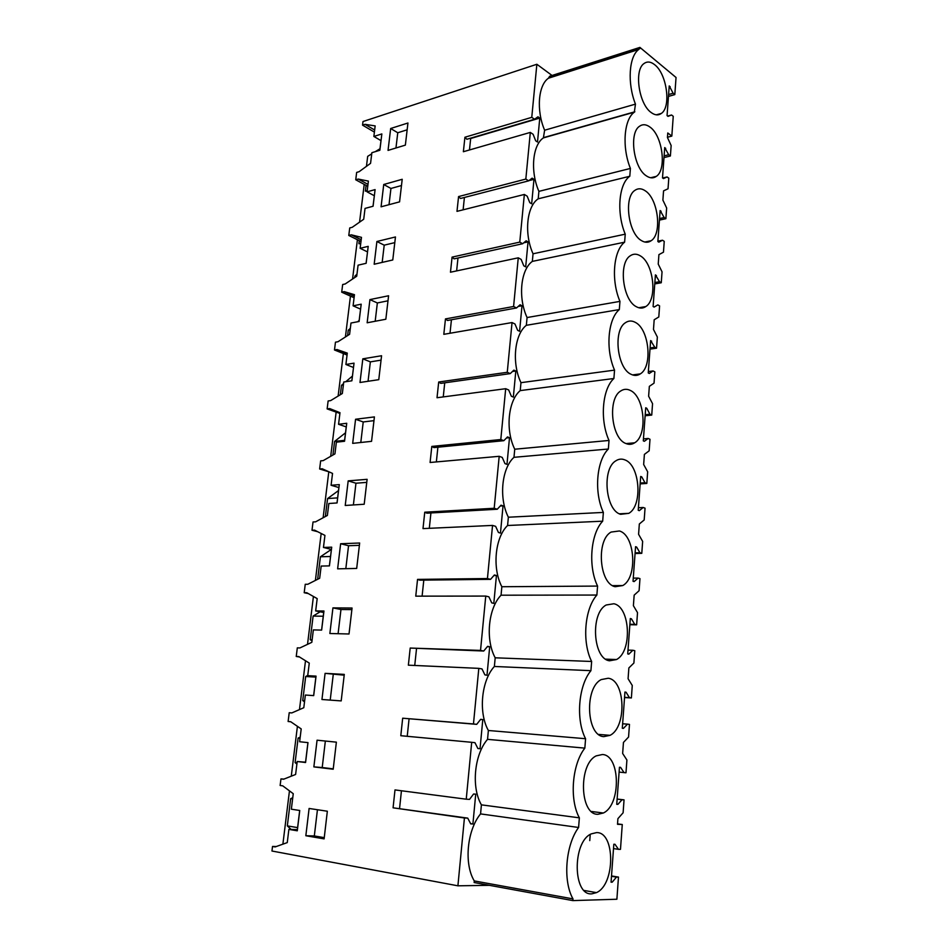 <?xml version="1.0" encoding="UTF-8"?>
<svg xmlns="http://www.w3.org/2000/svg" width="948" height="948" viewBox="0 0 948 948"><rect width="100%" height="100%" fill="white"/><g stroke="black" fill="none" stroke-linecap="round" stroke-linejoin="round"><path stroke-width="1.42" d="M489.405 885.325L457.908 885.811L271.958 851.02L272.526 846.457L275.145 846.931L287.256 842.606L288.879 829.381L297.364 829.63L299.687 810.481M531.769 117.339L534.554 119.258L537.943 116.805L539.779 118.073L537.504 142.034L535.667 140.802L533.108 134.284L530.311 132.412L463.371 151.727L464.923 137.235L531.769 117.339L536.864 64.263L363.001 121.534L362.551 125.16L365.027 124.342L374.65 130.018M457.908 885.811L464.425 817.982L467.731 818.124L470.729 823.895L472.91 823.978L475.73 794.151L473.573 794.021L469.533 799.389L466.238 799.2L471.701 742.308L474.948 742.663L477.887 748.529L480.032 748.754L482.793 719.615L480.672 719.331L476.702 724.355L473.467 723.952L478.811 668.364L481.999 668.921L484.89 674.881L486.999 675.237L489.701 646.749L487.604 646.335L483.717 651.027L480.529 650.423L485.755 596.079L488.895 596.825L491.739 602.881L493.813 603.366L496.444 575.507L494.394 574.974L490.566 579.346L487.438 578.541L492.545 525.417L495.626 526.341L498.435 532.48L500.461 533.084L503.044 505.841L501.03 505.189L497.262 509.242L494.192 508.27L499.193 456.308L502.227 457.41L504.976 463.619L506.979 464.342L509.503 437.692L507.512 436.921L503.826 440.678L500.805 439.528L505.687 388.704L508.673 389.972L511.375 396.252L513.342 397.082L515.819 371L513.863 370.135L510.237 373.607L507.263 372.291L512.038 322.557L514.977 323.991L517.644 330.331L519.587 331.279L522.004 305.754L520.073 304.77L516.506 307.97L513.591 306.5L518.26 257.82L521.151 259.408L523.782 265.819L525.69 266.862L528.048 241.87L526.164 240.792L522.644 243.731L519.777 242.107L524.351 194.447L527.195 196.189L529.79 202.659L531.662 203.796L533.973 179.326L532.112 178.153L528.664 180.843L525.832 179.065L530.311 132.412M552.056 75.473L536.864 64.263M474.284 880.929L474.13 882.529L572.853 900.6L572.995 898.894L474.284 880.929C463.797 863.829 467.08 830.14 480.565 813.905L481.406 804.852C471.097 787.35 474.308 754.442 487.545 739.345L488.374 730.493C478.242 712.612 481.371 680.463 494.382 666.468L495.188 657.805C485.222 639.58 488.279 608.154 501.054 595.202L501.848 586.729C492.036 568.172 495.034 537.445 507.583 525.5L508.365 517.217C498.707 498.34 501.646 468.3 513.982 457.315L514.74 449.222C505.237 430.036 508.104 400.66 520.227 390.6L520.973 382.672C511.624 363.214 514.42 334.478 526.341 325.306L527.076 317.544C517.869 297.826 520.606 269.706 532.338 261.387L533.049 253.791C523.983 233.824 526.661 206.297 538.203 198.807L538.902 191.366C530.145 171.529 532.468 145.091 543.394 137.887L544.626 130.22C536.201 110.596 538.132 85.237 548.43 78.222L549.686 76.231L639.912 47.4L638.727 49.474C628.88 56.536 627.197 83.211 635.456 104.126L634.331 112.172C623.867 119.46 621.829 147.307 630.408 168.436L538.902 191.366M367.753 186.306L355.737 179.788L356.649 172.418L359.138 171.683L370.561 163.34L371.877 152.699L379.864 150.258L381.843 133.929L373.868 136.453L380.978 140.612L379.804 150.27M355.737 179.788L358.226 179.065L367.99 184.374M360.987 241.503L348.781 235.459L349.729 227.947L352.229 227.295L363.712 219.249L365.039 208.406L373.074 206.249L375.088 189.6L367.066 191.852L368.393 181.104L358.226 179.065M348.781 235.459L351.293 234.82L361.2 239.749M354.09 297.731L341.707 292.174L342.666 284.519L345.179 283.973L356.721 276.224L358.083 265.179L366.141 263.307L368.203 246.35L360.145 248.305L361.484 237.356L351.293 234.82M341.707 292.174L344.219 291.64L354.279 296.167M347.063 355.026L334.49 349.99L335.462 342.181L337.986 341.73L349.599 334.3L350.985 323.031L359.091 321.479L361.188 304.19L353.094 305.837L354.457 294.674L344.219 291.64M334.49 349.99L337.014 349.539L347.229 353.651M339.894 413.423L327.143 408.908L328.126 400.957L330.662 400.601L342.335 393.503L343.745 382.02L351.886 380.788L354.031 363.155L345.901 364.482L347.288 353.106L337.014 349.539M327.143 408.908L329.679 408.564L339.988 412.688L338.566 424.289L346.293 426.92M329.051 471.867L319.642 468.987L320.649 460.87L323.197 460.621L334.94 453.879L336.374 442.171L344.551 441.27L346.731 423.282L338.566 424.289M319.642 468.987L322.19 468.75L332.535 473.431L331.089 485.269L338.934 487.568M317.663 531.698L311.999 530.24L313.03 521.969L315.577 521.838L327.38 515.451L328.849 503.507L337.061 502.95L339.289 484.618L331.089 485.269M311.999 530.24L314.546 530.122L324.939 535.395L323.458 547.458L331.373 549.413L320.412 556.784L317.639 579.287M308.29 593.578L304.201 592.725L305.244 584.288L307.816 584.264L319.677 578.256L321.171 566.063L329.43 565.885L331.705 547.174L323.458 547.458M304.201 592.725L306.761 592.713L317.189 598.603L315.672 610.915L323.778 612.491M299.461 656.976L296.238 656.466L297.317 647.851L299.9 647.946L311.821 642.329L313.35 629.899L321.645 630.088L323.955 610.998L315.672 610.915M296.238 656.466L298.821 656.573L309.273 663.102L307.733 675.663L315.968 676.86M290.799 721.784L288.121 721.487L289.223 712.706L291.806 712.932L303.798 707.718L305.363 695.038L313.693 695.619L316.051 676.125L307.733 675.663M288.121 721.487L290.716 721.724L301.203 728.917L299.627 741.739L307.981 742.616L305.576 762.512L297.21 761.517L295.61 774.469L283.559 779.244L280.964 778.9L280.134 785.489L282.741 785.845L293.252 793.701L291.356 809.189L299.746 810.493L297.281 830.804L288.879 829.381M464.425 817.982L393.076 807.815L394.996 789.921L466.238 799.2M471.701 742.308L400.803 735.707L402.675 718.205L473.467 723.952M478.811 668.364L408.363 665.176L410.2 648.053L480.529 650.423M485.755 596.079L415.757 596.15L417.547 579.394L487.438 578.541M492.545 525.417L422.998 528.605L424.751 512.204L494.192 508.27M499.193 456.308L430.084 462.482L431.802 446.425L500.805 439.528M505.687 388.704L437.016 397.733L438.699 382.008L507.263 372.291M512.038 322.557L443.806 334.324L445.465 318.919L513.591 306.5M518.26 257.82L450.466 272.218L452.078 257.121L519.777 242.107M524.351 194.447L456.983 211.357L458.571 196.568L525.832 179.065M373.868 136.453L375.159 125.906L365.027 124.342M327.344 811.227L309.107 808.466L305.837 835.733L324.109 838.873L327.344 811.227M325.093 673.353L344.29 674.395L341.197 700.904L321.953 699.505L325.093 673.353L344.207 675.177M383.739 184.493L402.213 179.291L399.57 201.865L381.072 206.806L383.739 184.493L390.943 188.462L401.478 185.535M362.823 358.83L381.57 355.737L378.773 379.674L359.991 382.482L362.823 358.83L370.36 361.875L381.06 360.133M340.64 543.737L359.659 543.014L356.685 568.445L337.63 568.836L340.64 543.737L348.544 545.728L359.387 545.337M336.374 742.154L317.07 740.198L313.859 766.885L333.198 769.231L336.374 742.154M348.189 480.873L367.113 479.321L364.198 504.241L345.226 505.474L348.189 480.873L355.962 483.231L366.757 482.366M355.571 419.253L374.413 416.907L371.557 441.33L352.68 443.368L355.571 419.253L363.226 421.955L373.974 420.651M376.901 241.491L374.176 264.231L392.768 259.977L395.458 236.964L376.901 241.491L384.213 245.165L394.806 242.617M388.04 150.4L405.365 145.127L407.948 123.003L390.671 128.501L388.04 150.4M332.938 607.881L352.064 608.024L349.018 633.987L329.868 633.501L332.938 607.881L340.972 609.505L351.874 609.588M369.933 299.592L367.149 322.782L385.836 319.239L388.585 295.764L369.933 299.592L377.351 302.957L387.993 300.8M276.318 846.517L272.526 846.457M291.131 829.441L287.327 825.886L290.669 798.643L292.754 797.778M296.89 764.1L295.101 762.619L298.11 738.101L300.196 737.106M304.521 701.852L302.732 700.572L305.683 676.516L307.768 675.379M312.011 640.801L310.221 639.687L313.113 616.082L320.151 611.792M338.519 490.566L327.57 498.577L325.354 516.542M345.522 432.798L334.585 441.424L332.914 455.04M343.555 383.573L341.493 385.326L340.332 394.724M352.407 376.107L345.759 381.724M350.322 328.364L348.26 330.224L347.608 335.58M359.162 320.436L357.692 321.751M353.189 297.328L352.348 296.949M356.981 274.15L354.919 276.105L354.742 277.551M360.702 243.743L358.901 243.719L359.28 240.65M367.172 191.022L365.359 191.129L366.07 185.393M379.994 148.741L375.278 151.656M371.735 153.849L367.682 156.349L366.449 166.35M282.883 844.17L289.46 790.857M291.273 776.187L297.411 726.322M299.473 709.602L305.505 660.744M307.519 644.356L313.421 596.482M315.4 580.425L321.182 533.487M323.126 517.75L328.79 471.784M330.698 456.308L336.149 412.096M338.128 396.063L343.366 353.545M345.416 336.978L350.452 296.096M352.561 279.02L357.408 239.726M359.565 222.152L364.222 184.398M467.731 818.124L393.076 807.815M472.91 823.978L470.599 823.646M401.442 790.762L399.57 808.431M480.565 813.905L578.6 827.474L579.358 817.828L481.406 804.852M578.6 827.474C565.624 844.905 562.662 880.858 572.995 898.894M611.519 875.94L618.475 877.09L616.887 899.237L572.853 900.6M618.475 877.09L616.461 877.101L612.207 882.173L611.057 882.185L613.83 844.241L614.968 844.277L618.475 849.325L620.478 849.361L622.267 824.523L617.527 823.883M283.938 779.09L280.964 778.9M305.837 835.733L314.321 835.946L324.252 837.641M314.321 835.946L317.438 809.734M292.612 798.927L290.669 798.643M297.613 827.604L287.327 825.886M639.912 47.4L676.043 77.487L674.81 94.599L673.127 93.236L669.229 85.913L667.06 115.609L668.02 116.367L671.563 114.992L673.246 116.331L671.824 136.097L667.771 132.981L667.439 137.519L671.148 145.53L670.39 155.993L663.991 157.605M579.358 817.828C569.215 799.33 572.106 764.278 584.845 748.126L585.58 738.717C575.614 719.793 578.422 685.582 590.924 670.674L591.647 661.479C581.847 642.163 584.596 608.782 596.873 595.048L597.584 586.077C587.938 566.383 590.616 533.783 602.679 521.187L603.366 512.418C593.886 492.368 596.505 460.538 608.355 449.02L609.019 440.453C599.693 420.071 602.253 388.988 613.889 378.501L614.553 370.123C605.369 349.433 607.869 319.061 619.317 309.569L619.956 301.381C610.927 280.395 613.368 250.722 624.614 242.178L625.242 234.168C616.342 212.909 618.736 183.888 629.792 176.257L630.408 168.436M622.267 824.523L617.504 824.31L617.906 818.657L623.109 812.792L624.045 799.863L622.054 799.721L617.871 804.378L616.757 804.248M670.39 155.993L668.684 154.725L664.726 147.568L662.51 177.892L663.481 178.591L667.084 176.956L668.79 178.188L668.032 188.771L663.553 190.868L662.889 200.123L666.645 208.003L665.875 218.704L664.145 217.53L660.128 210.539L657.865 241.515L658.848 242.155L662.51 240.235L664.24 241.361L663.47 252.18L658.919 254.633L658.232 264.089L662.048 271.827L661.266 282.753L659.512 281.686L655.424 274.861L653.113 306.512L654.12 307.093L657.829 304.877L659.595 305.908L658.801 316.964L654.179 319.772L653.48 329.442L657.355 337.038L656.549 348.2L654.772 347.241L650.624 340.593L648.254 372.943L649.285 373.465L653.054 370.941L654.855 371.853L654.037 383.146L649.344 386.357L648.622 396.228L652.556 403.67L651.738 415.082L649.925 414.229L646.749 408.256L645.718 407.782L643.301 440.844L644.332 441.294L648.171 438.462L649.996 439.268L649.167 450.81L644.391 454.4L643.656 464.496L647.662 471.772L646.82 483.444L644.972 482.722L641.749 476.88L640.694 476.465L638.229 510.273L639.284 510.664L643.182 507.488L645.043 508.164L644.19 519.966L639.331 523.983L638.585 534.305L642.649 541.415L641.784 553.336L639.912 552.743L636.629 547.043L635.563 546.7L633.039 581.278L634.117 581.586L638.087 578.079L639.971 578.624L639.094 590.699L634.165 595.143L633.774 600.416L633.394 605.701L637.518 612.621L636.641 624.827L634.733 624.353L631.404 618.807L630.313 618.534L627.73 653.919L628.82 654.156L632.861 650.269L634.781 650.695L633.892 663.031L628.868 667.937L628.086 678.744L632.269 685.475L631.38 697.953L629.436 697.621L626.047 692.23L624.945 692.04L622.303 728.242L623.417 728.396L627.529 724.13L629.472 724.414L628.56 737.046L623.452 742.426L622.646 753.482L626.912 760.012L625.988 772.774L624.021 772.596L620.573 767.359L619.459 767.252L616.745 804.307L617.871 804.378M596.517 832.605L591.161 833.908C572.189 842.025 572.746 896.05 591.872 893.834L596.47 892.625C615.406 884.46 615.347 831.787 596.517 832.605M624.779 459.851C621.746 458.642 618.819 458.939 615.999 460.728C601.719 468.442 605.357 510.391 620.644 514.314L628.797 513.342C642.981 505.687 639.912 464.828 624.779 459.851M646.311 175.83C649.973 178.331 653.314 178.508 656.324 176.375C666.906 169.704 662.581 135.694 649.996 127.079C646.18 124.259 642.661 123.998 639.462 126.297C628.785 133.076 633.655 168.045 646.311 175.83M619.376 530.975L611.14 532.065C595.996 539.922 599.219 583.79 615.157 586.705L622.741 585.568C637.803 577.747 635.148 535.016 619.376 530.975M645.173 190.749C641.476 188.273 638.051 188.142 634.887 190.358C623.571 197.338 628.287 233.421 641.393 240.567C644.936 242.735 648.183 242.795 651.146 240.733C662.356 233.86 658.196 198.76 645.173 190.749M654.724 64.76C650.79 61.608 647.211 61.205 643.988 63.563C633.88 70.128 638.869 104.09 651.11 112.48C654.902 115.312 658.315 115.62 661.349 113.428C671.35 106.946 666.894 73.944 654.724 64.76M630.041 390.303C626.829 388.799 623.748 389.012 620.798 390.931C607.336 398.48 611.33 438.711 626.012 443.557C629.045 444.802 631.925 444.553 634.65 442.811C648.017 435.322 644.593 396.157 630.041 390.303M602.43 754.513L596.245 755.864C578.28 763.981 579.666 815.043 597.904 814.296L603.355 813.005C621.284 804.864 620.419 755.082 602.43 754.513M631.25 374.377C634.473 375.918 637.494 375.764 640.315 373.891C652.923 366.615 649.202 328.944 635.196 322.308C631.806 320.495 628.583 320.602 625.55 322.64C612.846 330.011 617.136 368.701 631.25 374.377M636.381 306.737C639.77 308.586 642.91 308.527 645.813 306.56C657.699 299.473 653.729 263.165 640.244 255.806C636.689 253.661 633.359 253.661 630.242 255.794C618.262 262.975 622.789 300.291 636.381 306.737M609.54 660.792L616.496 659.535C632.47 651.572 630.313 606.756 613.866 603.758L606.234 604.99C590.189 612.977 592.891 658.979 609.54 660.792M608.213 678.247L601.269 679.574C584.276 687.644 586.374 736.039 603.793 736.632L610.038 735.328C626.96 727.258 625.407 680.095 608.213 678.247M616.461 877.101L611.496 876.284M618.475 849.325L613.51 848.59M589.763 840.615L590.237 834.441M612.207 882.173L611.069 881.984M374.401 132.116L362.551 125.16M539.779 118.073L470.682 138.503L469.461 149.962M534.554 119.258L466.878 139.273L464.923 137.235M671.824 136.097L667.451 137.247M674.81 94.599L668.459 96.412M639.817 48.692L549.567 77.463M544.626 130.22L635.456 104.126M634.852 111.781L543.951 137.507M390.671 128.501L397.757 132.756L407.154 129.805M395.956 147.995L397.757 132.756M367.22 190.607L365.359 191.129M671.563 114.992L667.641 116.071M673.127 93.236L668.601 94.539M670.177 86.695L669.146 86.991M624.045 799.863L617.136 799.045M622.054 799.721L617.124 799.14M624.021 772.596L619.103 772.087M620.573 767.359L619.459 767.252M585.58 738.717L488.374 730.493M584.845 748.126L487.545 739.345M409.074 718.868L407.225 736.312M482.793 719.615L480.589 719.437M300.054 738.302L298.11 738.101M297.044 762.856L295.101 762.619M476.702 724.355L402.675 718.205M297.21 761.517L305.552 762.18L307.934 742.604M313.859 766.885L322.213 767.536L325.354 741.04M333.246 768.864L322.213 767.536M631.38 697.953L624.542 697.55M627.529 724.13L622.635 723.774M629.436 697.621L624.566 697.337M626.047 692.23L624.945 692.17M591.647 661.479L495.188 657.805M590.924 670.674L494.382 666.468M416.516 648.74L414.738 665.46M489.701 646.749L487.331 646.678M315.874 677.097L305.683 676.516M304.664 700.714L302.732 700.572M483.717 651.027L410.2 648.053M313.634 695.619L315.909 676.86M330.212 700.11L333.246 674.573M636.641 624.827L629.863 624.72M632.861 650.269L628.014 650.127M634.733 624.353L629.899 624.282M631.404 618.807L630.302 618.795M597.584 586.077L501.848 586.729M596.873 595.048L501.054 595.202M423.803 580.117L422.097 596.15M496.444 575.507L493.896 575.543M323.268 616.224L313.113 616.082M312.141 639.746L310.221 639.687M490.566 579.346L419.798 580.164L417.547 579.394M321.585 630.088L323.718 612.491M338.092 633.714L340.972 609.505M641.784 553.336L635.065 553.514M638.087 578.079L633.276 578.126M639.912 552.743L635.113 552.862M636.629 547.043L635.539 547.079M603.366 512.418L508.365 517.217M602.679 521.187L507.583 525.5M430.925 512.951L429.302 528.32M503.044 505.841L500.271 505.995M330.508 556.488L320.412 556.784M497.262 509.242L426.944 513.176L424.751 512.204M329.371 565.885L331.433 549.413M345.819 568.67L348.544 545.728M646.82 483.444L640.161 483.883M643.182 507.488L638.419 507.737M644.972 482.722L640.22 483.03M641.749 476.88L640.658 476.951M609.019 440.453L514.74 449.222M608.355 449.02L513.982 457.315M437.905 447.207L436.353 461.925M509.503 437.692L506.457 437.988M337.63 497.866L327.57 498.577M503.826 440.678L433.947 447.598L431.802 446.425M337.014 502.961L338.874 487.568M353.379 504.94L355.962 483.231M651.738 415.082L645.126 415.769M648.171 438.462L643.443 438.9M649.925 414.229L645.209 414.738M646.749 408.256L645.671 408.375M614.553 370.123L520.973 382.672M613.889 378.501L520.227 390.6M444.742 382.826L443.249 396.916M515.819 371L512.453 371.486M344.61 440.322L334.585 441.424M510.237 373.607L440.808 383.371L438.699 382.008M344.491 441.27L346.233 426.932M360.797 442.491L363.226 421.955M656.549 348.2L649.996 349.137M653.054 370.941L648.361 371.557M654.772 347.241L650.091 347.916M651.631 341.138L650.577 341.304M619.956 301.381L527.076 317.544M619.317 309.569L526.341 325.306M451.438 319.76L450.004 333.258M522.004 305.754L518.224 306.441M343.377 385.042L341.493 385.326M516.506 307.97L447.527 320.471L445.465 318.919M351.838 380.8L353.509 367.445M345.901 364.482L353.45 367.457M368.061 381.274L370.36 361.875M661.266 282.753L654.76 283.926M659.512 281.686L654.867 282.528M656.419 275.477L655.364 275.667M625.242 234.168L533.049 253.791M624.614 242.178L532.338 261.387M457.991 257.986L456.628 270.903M528.048 241.87L523.734 242.818M350.144 329.868L348.26 330.224M522.644 243.731L454.104 258.851L452.078 257.121M359.031 321.491L360.584 309.107M353.094 305.837L360.536 309.119M375.183 321.254L377.351 302.957M665.875 218.704L659.429 220.102M662.51 240.235L657.888 241.183M664.145 217.53L659.535 218.538M661.1 211.203L660.057 211.44M629.792 176.257L538.203 198.807M464.413 197.457L463.11 209.828M533.973 179.326L528.925 180.63M356.792 275.69L354.919 276.105M528.664 180.843L460.55 198.464L458.571 196.568M366.094 263.331L367.528 251.872M360.145 248.305L367.48 251.895M382.174 262.406L384.213 245.165M667.084 176.956L662.676 178.011M668.684 154.725L664.121 155.887M665.686 148.291L664.655 148.563M360.761 243.257L358.901 243.719M373.014 206.261L374.341 195.715M367.066 191.852L374.294 195.726M389.024 204.685L390.943 188.462M584.122 890.456L596.47 892.625M548.43 78.222L638.727 49.474M656.289 114.827L661.349 113.428M591.41 811.476L603.355 813.005M598.603 734.404L610.038 735.328M605.689 659.144L616.496 659.535M612.633 585.639L622.741 585.568M619.435 513.804L628.797 513.342M626.071 443.581L634.65 442.811M632.517 374.91L640.315 373.891M638.762 307.745L645.813 306.56M644.806 242.036L651.146 240.733M543.394 137.887L634.331 112.172M650.648 177.75L656.324 176.375"/></g></svg>
